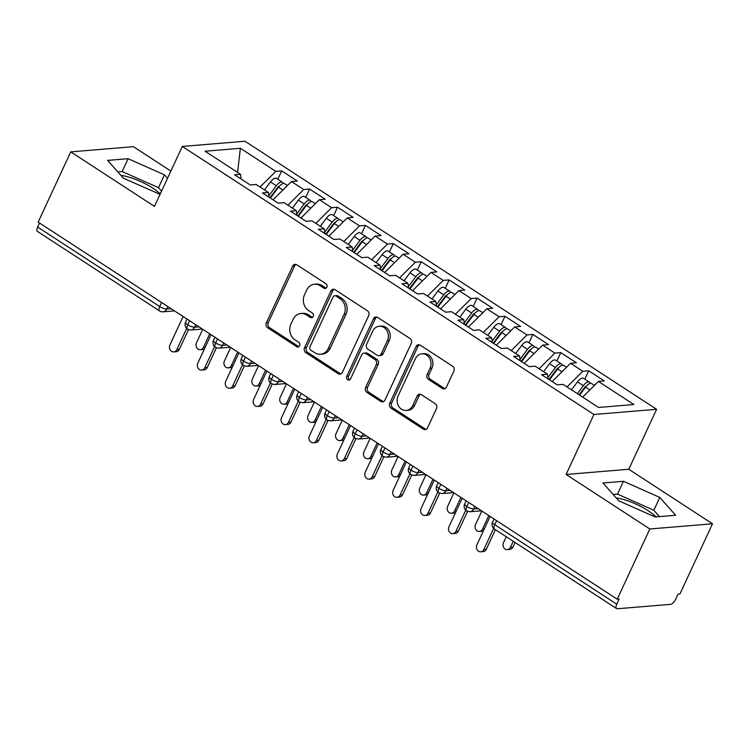 <?xml version="1.0" encoding="UTF-8"?>
<svg xmlns="http://www.w3.org/2000/svg" width="750" height="750" viewBox="0 0 750 750"><rect width="100%" height="100%" fill="white"/><g stroke="black" fill="none" stroke-linecap="round" stroke-linejoin="round"><path stroke-width="1.12" d="M326.85 287.213A2.531 2.175 -94.7 0 0 325.95 283.762L296.85 264.806A3.619 3.103 -94.7 0 0 295.087 264.347A3.619 3.103 -94.7 0 0 292.65 266.166L266.344 322.828A3.619 3.103 -94.7 0 0 267.628 327.759L296.728 346.706A2.531 2.175 -94.7 0 0 298.772 342.3L295.012 339.853A11.587 9.919 -94.7 0 1 290.916 324.075L293.109 319.35A11.587 9.919 -94.7 0 1 300.919 313.509A11.587 9.919 -94.7 0 1 306.553 314.981L310.322 317.438A2.531 2.175 -94.7 0 0 312.366 313.031L308.597 310.575A11.587 9.919 -94.7 0 1 304.509 294.797L306.694 290.081A11.587 9.919 -94.7 0 1 314.503 284.241A11.587 9.919 -94.7 0 1 320.138 285.712L323.906 288.169A2.531 2.175 -94.7 0 0 326.85 287.213M656.034 516.9A28.772 8.222 24.9 0 0 648.159 510.731A28.772 8.222 24.9 0 0 616.256 497.953M120.9 175.369A28.772 8.222 -155.1 0 1 152.803 188.138A28.772 8.222 -155.1 0 1 160.275 193.903M442.275 388.406A3.619 3.103 -94.7 0 0 444.037 388.875A3.619 3.103 -94.7 0 0 446.475 387.047L453.853 371.147A3.619 3.103 -94.7 0 0 452.578 366.216L420.253 345.169A3.619 3.103 -94.7 0 0 418.491 344.709A3.619 3.103 -94.7 0 0 416.053 346.537L389.756 403.191A3.619 3.103 -94.7 0 0 391.031 408.122L423.356 429.169A3.619 3.103 -94.7 0 0 425.119 429.628A3.619 3.103 -94.7 0 0 427.556 427.809L436.462 408.609A3.619 3.103 -94.7 0 0 435.188 403.678L421.359 394.669A3.619 3.103 -94.7 0 0 419.597 394.209A3.619 3.103 -94.7 0 0 417.159 396.028L412.734 405.553A9.684 8.297 -94.7 0 1 406.209 410.438A9.684 8.297 -94.7 0 1 398.503 405.947A9.684 8.297 -94.7 0 1 398.081 396.009L415.397 358.706A9.684 8.297 -94.7 0 1 421.922 353.831A9.684 8.297 -94.7 0 1 429.628 358.312A9.684 8.297 -94.7 0 1 430.05 368.25L427.162 374.466A3.619 3.103 -94.7 0 0 428.438 379.406L442.275 388.406L444.178 388.256A3.619 3.103 -94.7 0 0 444.966 388.622M170.869 171.075L133.425 146.681L70.753 151.875L38.156 222.103L617.231 599.212L619.134 599.053L616.753 604.181A5.531 2.381 123.1 0 0 616.575 608.587A5.531 2.381 123.1 0 0 617.362 608.756L670.538 604.35A5.531 2.381 123.1 0 0 675.619 599.306L678 594.178L679.903 594.019L712.5 523.791L628.781 469.275L656.616 409.303L593.944 414.497L566.109 474.459L649.828 528.984L617.231 599.212M70.753 151.875L154.472 206.4L182.306 146.438L593.944 414.497M368.663 315.675A3.619 3.103 -94.7 0 0 367.387 310.744L335.062 289.688A3.619 3.103 -94.7 0 0 333.3 289.228A3.619 3.103 -94.7 0 0 330.863 291.056L304.556 347.709A3.619 3.103 -94.7 0 0 305.841 352.641L338.166 373.688A3.619 3.103 -94.7 0 0 339.919 374.156A3.619 3.103 -94.7 0 0 342.366 372.328L368.663 315.675M377.653 317.428L409.978 338.484A3.619 3.103 -94.7 0 1 411.253 343.416L384.956 400.069A3.619 3.103 -94.7 0 1 382.519 401.897A3.619 3.103 -94.7 0 1 380.756 401.428L366.928 392.419A3.619 3.103 -94.7 0 1 365.644 387.488L376.312 364.519A3.619 3.103 -94.7 0 0 375.038 359.587L365.859 353.606A3.619 3.103 -94.7 0 0 364.097 353.147A3.619 3.103 -94.7 0 0 361.659 354.975L350.55 378.891A2.531 2.175 -94.7 0 1 346.716 376.397L373.453 318.797A3.619 3.103 -94.7 0 1 375.9 316.969A3.619 3.103 -94.7 0 1 377.653 317.428M656.616 409.303L244.978 141.244L182.306 146.438M237.6 172.397L240.375 148.284L205.05 151.209L240.497 174.291L234.609 174.778L250.238 184.95L256.125 184.462L268.406 192.459L262.519 192.947L278.147 203.128L284.034 202.641L296.306 210.638L290.419 211.125L306.047 221.297L311.934 220.809L324.216 228.806L318.328 229.294L333.956 239.475L339.844 238.987L352.125 246.984L346.238 247.472L361.866 257.653L367.753 257.166L380.034 265.153L374.147 265.641L389.775 275.822L395.663 275.334L407.934 283.331L402.047 283.819L417.675 294L423.562 293.512L435.844 301.509L429.956 301.997L445.584 312.169L451.472 311.681L463.753 319.678L457.866 320.166L473.494 330.347L479.381 329.859L491.663 337.856L485.775 338.344L501.403 348.516L507.291 348.028L519.572 356.025L513.684 356.512L529.312 366.694L535.2 366.206L547.472 374.203L541.584 374.691L557.212 384.862L563.1 384.375L598.547 407.456L633.872 404.531L598.425 381.45L582.656 397.116M240.375 148.284L275.822 171.366L260.044 187.022M277.819 179.241L281.709 170.878L275.822 171.366M281.709 170.878L297.338 181.05L291.45 181.537L303.722 189.534L287.953 205.2M305.728 197.419L309.609 189.047L303.722 189.534M309.609 189.047L325.238 199.228L319.35 199.716L331.631 207.713L315.863 223.369M333.637 215.588L337.519 207.225L331.631 207.713M337.519 207.225L353.147 217.397L347.259 217.884L359.541 225.881L343.772 241.547M361.537 233.766L365.428 225.394L359.541 225.881M365.428 225.394L381.056 235.575L375.169 236.062L387.45 244.059L371.681 259.716M389.447 251.934L393.337 243.572L387.45 244.059M393.337 243.572L408.966 253.744L403.078 254.231L415.35 262.228L399.581 277.894M417.356 270.113L421.238 261.741L415.35 262.228M421.238 261.741L436.866 271.922L430.978 272.409L443.259 280.406L427.491 296.062M445.266 288.291L449.147 279.919L443.259 280.406M449.147 279.919L464.775 290.091L458.888 290.578L471.169 298.575L455.4 314.241M473.175 306.459L477.056 298.087L471.169 298.575M477.056 298.087L492.684 308.269L486.797 308.756L499.078 316.753L483.309 332.409M501.075 324.637L504.966 316.266L499.078 316.753M504.966 316.266L520.594 326.447L514.706 326.934L526.987 334.931L511.219 350.587M528.984 342.806L532.875 334.444L526.987 334.931M532.875 334.444L548.503 344.616L542.616 345.103L554.888 353.1L539.119 368.756M556.894 360.984L560.775 352.613L554.888 353.1M560.775 352.613L576.403 362.794L570.516 363.281L582.797 371.278L567.028 386.934M584.803 379.153L588.684 370.791L582.797 371.278M588.684 370.791L604.312 380.963L598.425 381.45M547.472 374.203L548.109 378.938M519.572 356.025L520.209 360.769M570.516 363.281L552.122 381.544M491.663 337.856L492.3 342.591M542.616 345.103L524.212 363.375M463.753 319.678L464.391 324.413M514.706 326.934L496.303 345.197M435.844 301.509L436.481 306.244M486.797 308.756L468.403 327.028M407.934 283.331L408.572 288.066M458.888 290.578L440.494 308.85M380.034 265.153L380.672 269.897M430.978 272.409L412.584 290.681M352.125 246.984L352.762 251.719M403.078 254.231L384.675 272.503M324.216 228.806L324.853 233.55M375.169 236.062L356.766 254.334M296.306 210.638L296.944 215.372M347.259 217.884L328.866 236.156M268.406 192.459L269.044 197.203M319.35 199.716L300.956 217.988M39.553 223.012L37.669 227.072L159.694 306.544L161.578 302.484M167.869 306.581L166.734 309.028A5.531 1.584 24.9 0 1 159.694 306.544A5.531 2.381 -56.9 0 0 159.525 310.941L37.5 231.478A5.531 2.381 -56.9 0 1 37.669 227.072M240.497 174.291L241.134 179.025M291.45 181.537L273.047 199.809M649.828 528.984L712.5 523.791M167.522 178.294L164.447 174.844L128.109 158.7L107.606 160.397L123.441 178.238L160.059 194.362M628.781 469.275L566.109 474.459M623.466 481.284L602.962 482.981L618.797 500.831L655.144 516.966L675.647 515.269L659.803 497.428L623.466 481.284L617.512 494.109L613.162 494.475M189.628 320.747L187.744 324.806A5.531 2.381 123.1 0 0 187.575 329.203A5.531 2.381 123.1 0 0 187.603 329.231L190.912 330A5.531 4.734 -94.7 0 0 194.634 327.206L198.994 326.85M217.537 338.916L215.653 342.984A5.531 2.381 123.1 0 0 215.475 347.381A5.531 2.381 123.1 0 0 215.512 347.4L218.812 348.169A5.531 4.734 -94.7 0 0 222.544 345.384L226.903 345.019M245.447 357.094L243.562 361.153A5.531 2.381 123.1 0 0 243.384 365.559A5.531 2.381 123.1 0 0 243.422 365.578L246.722 366.347A5.531 4.734 -94.7 0 0 250.453 363.553L254.812 363.197M273.347 375.272L271.462 379.331A5.531 2.381 123.1 0 0 271.294 383.728A5.531 2.381 123.1 0 0 271.322 383.747L274.631 384.516A5.531 4.734 -94.7 0 0 278.363 381.731L282.722 381.366M301.256 393.441L299.372 397.5A5.531 2.381 123.1 0 0 299.203 401.906A5.531 2.381 123.1 0 0 299.231 401.925L302.541 402.694A5.531 4.734 -94.7 0 0 306.262 399.9L310.622 399.544M329.166 411.619L327.281 415.678A5.531 2.381 123.1 0 0 327.113 420.075A5.531 2.381 123.1 0 0 327.141 420.094L330.441 420.863A5.531 4.734 -94.7 0 0 334.172 418.078L338.531 417.712M357.075 429.788L355.191 433.847A5.531 2.381 123.1 0 0 355.012 438.253A5.531 2.381 123.1 0 0 355.05 438.272L358.35 439.041A5.531 4.734 -94.7 0 0 362.081 436.247L366.441 435.891M384.975 447.966L383.091 452.025A5.531 2.381 123.1 0 0 382.922 456.422A5.531 2.381 123.1 0 0 382.959 456.441L386.259 457.219A5.531 4.734 -94.7 0 0 389.991 454.425L394.35 454.069M412.884 466.134L411 470.194A5.531 2.381 123.1 0 0 410.831 474.6A5.531 2.381 123.1 0 0 410.859 474.619L414.169 475.387A5.531 4.734 -94.7 0 0 417.9 472.603L422.259 472.238M440.794 484.312L438.909 488.372A5.531 2.381 123.1 0 0 438.741 492.769A5.531 2.381 123.1 0 0 438.769 492.797L442.078 493.566A5.531 4.734 -94.7 0 0 445.8 490.772L450.159 490.416M468.703 502.481L466.819 506.541A5.531 2.381 123.1 0 0 466.65 510.947A5.531 2.381 123.1 0 0 466.678 510.966L469.978 511.734A5.531 4.734 -94.7 0 0 473.709 508.95L478.069 508.584M161.559 191.119L158.494 187.669L122.156 171.525L117.806 171.891M158.494 187.669L164.447 174.844M122.156 171.525L128.109 158.7M659.494 516.609L653.85 510.253L617.512 494.109M653.85 510.253L659.803 497.428M326.062 288.15A2.531 2.175 -94.7 0 1 325.809 288.009L322.041 285.553A11.587 9.919 -94.7 0 0 316.406 284.081L314.503 284.241M300.919 313.509L302.822 313.35A11.587 9.919 -94.7 0 1 308.447 314.831L312.216 317.278A2.531 2.175 -94.7 0 0 312.478 317.428M296.053 264.441A3.619 3.103 -94.7 0 0 294.544 266.016L268.247 322.669A3.619 3.103 -94.7 0 0 269.522 327.6L298.631 346.556A2.531 2.175 -94.7 0 0 298.894 346.697M334.266 289.322A3.619 3.103 -94.7 0 0 332.756 290.897L306.459 347.55A3.619 3.103 -94.7 0 0 307.734 352.481L340.059 373.538A3.619 3.103 -94.7 0 0 340.856 373.903M336.028 296.062A2.531 2.175 -94.7 0 0 333.084 297.019L310.003 346.744A2.531 2.175 -94.7 0 0 310.894 350.194L314.869 352.781A11.587 9.919 -94.7 0 0 320.503 354.262A11.587 9.919 -94.7 0 0 328.312 348.422L344.091 314.428A11.587 9.919 -94.7 0 0 340.003 298.65L336.028 296.062L337.922 295.903A2.531 2.175 -94.7 0 0 336.694 295.575L334.8 295.734M320.503 354.262L322.397 354.103A11.587 9.919 -94.7 0 0 330.206 348.263L328.312 348.422M337.922 295.903L341.897 298.491A11.587 9.919 -94.7 0 1 345.984 314.269L330.206 348.263M364.097 353.147L366 352.987A3.619 3.103 -94.7 0 1 367.753 353.447L376.931 359.428A3.619 3.103 -94.7 0 1 378.216 364.359L367.547 387.338A3.619 3.103 -94.7 0 0 368.822 392.269L382.659 401.278A3.619 3.103 -94.7 0 0 383.456 401.644M376.856 317.062A3.619 3.103 -94.7 0 0 375.356 318.637L348.619 376.238A2.531 2.175 -94.7 0 0 349.772 379.838M387.384 340.669A9.684 8.297 -94.7 0 0 386.962 330.731A9.684 8.297 -94.7 0 0 379.256 326.25A9.684 8.297 -94.7 0 0 372.722 331.125L366.628 344.269A3.619 3.103 -94.7 0 0 367.903 349.2L377.081 355.172A3.619 3.103 -94.7 0 0 378.844 355.641A3.619 3.103 -94.7 0 0 381.281 353.812L387.384 340.669L389.278 340.519A9.684 8.297 -94.7 0 0 388.856 330.581A9.684 8.297 -94.7 0 0 381.15 326.091L379.256 326.25M378.844 355.641L380.738 355.481A3.619 3.103 -94.7 0 0 383.175 353.653L381.281 353.812M389.278 340.519L383.175 353.653M421.922 353.831L423.825 353.672A9.684 8.297 -94.7 0 1 431.531 358.163A9.684 8.297 -94.7 0 1 431.944 368.1L429.066 374.316A3.619 3.103 -94.7 0 0 430.341 379.247L444.178 388.256M406.209 410.438L408.103 410.278A9.684 8.297 -94.7 0 0 414.637 405.394L412.734 405.553M420.562 394.303A3.619 3.103 -94.7 0 0 419.053 395.878L414.637 405.394M419.456 344.803A3.619 3.103 -94.7 0 0 417.947 346.378L391.65 403.031A3.619 3.103 -94.7 0 0 392.934 407.963L425.25 429.009A3.619 3.103 -94.7 0 0 426.047 429.375M269.944 197.794L277.65 187.481A2.578 1.116 -56.9 0 1 279.403 186.159A2.578 1.116 -56.9 0 1 279.431 186.15M268.847 195.778L276.328 185.766A7.378 3.178 -56.9 0 1 281.334 181.988A7.378 3.178 -56.9 0 1 282.384 182.222L276.525 178.397A7.378 3.178 123.1 0 0 275.475 178.172A7.378 3.178 123.1 0 0 270.469 181.95L264.506 189.928M282.384 182.222A7.378 3.178 -56.9 0 1 283.134 183.516M270.431 198.103L278.559 187.228A7.378 3.178 -56.9 0 1 283.575 183.441A7.378 3.178 -56.9 0 1 284.625 183.675L287.447 185.512M204.412 348.947A4.612 3.947 85.3 0 1 202.809 349.5L200.334 349.697A4.612 3.947 -94.7 0 0 203.447 347.372L209.728 333.834M202.753 329.297L196.472 342.834A4.612 3.947 -94.7 0 0 196.669 347.559A4.612 3.947 -94.7 0 0 200.334 349.697M183.122 316.509L169.884 345.038A4.612 3.947 -94.7 0 0 170.081 349.762A4.612 3.947 -94.7 0 0 173.747 351.9A4.612 3.947 -94.7 0 0 176.859 349.575L179.325 349.378A4.612 3.947 85.3 0 1 176.222 351.694L173.747 351.9M188.484 329.653L179.325 349.378M186.656 328.463L176.859 349.575M297.853 215.963L305.559 205.65A2.578 1.116 -56.9 0 1 307.312 204.328A2.578 1.116 -56.9 0 1 307.341 204.328M296.756 213.956L304.237 203.944A7.378 3.178 -56.9 0 1 309.244 200.166A7.378 3.178 -56.9 0 1 310.294 200.391L304.434 196.575A7.378 3.178 123.1 0 0 303.384 196.341A7.378 3.178 123.1 0 0 298.378 200.128L292.416 208.097M310.294 200.391A7.378 3.178 -56.9 0 1 311.044 201.694M298.341 216.281L306.469 205.397A7.378 3.178 -56.9 0 1 311.475 201.619A7.378 3.178 -56.9 0 1 312.525 201.844L315.356 203.681M232.322 367.116A4.612 3.947 85.3 0 1 230.719 367.669L228.244 367.875A4.612 3.947 -94.7 0 0 231.356 365.55L237.637 352.013M230.662 347.466L224.381 361.003A4.612 3.947 -94.7 0 0 224.578 365.738A4.612 3.947 -94.7 0 0 228.244 367.875M325.763 234.141L333.469 223.828A2.578 1.116 -56.9 0 1 335.222 222.506A2.578 1.116 -56.9 0 1 335.25 222.506M324.666 232.125L332.147 222.122A7.378 3.178 -56.9 0 1 337.153 218.334A7.378 3.178 -56.9 0 1 338.203 218.569L332.344 214.753A7.378 3.178 123.1 0 0 331.294 214.519A7.378 3.178 123.1 0 0 326.288 218.297L320.325 226.275M338.203 218.569A7.378 3.178 -56.9 0 1 338.944 219.863M326.241 234.45L334.378 223.575A7.378 3.178 -56.9 0 1 339.384 219.787A7.378 3.178 -56.9 0 1 340.434 220.022L343.256 221.859M260.231 385.294A4.612 3.947 85.3 0 1 258.619 385.847L256.153 386.044A4.612 3.947 -94.7 0 0 259.266 383.728L265.547 370.181M258.572 365.644L252.281 379.181A4.612 3.947 -94.7 0 0 252.487 383.916A4.612 3.947 -94.7 0 0 256.153 386.044M353.672 252.309L361.369 242.006A2.578 1.116 -56.9 0 1 363.122 240.675A2.578 1.116 -56.9 0 1 363.159 240.675M352.575 250.303L360.047 240.291A7.378 3.178 -56.9 0 1 365.062 236.512A7.378 3.178 -56.9 0 1 366.112 236.738L360.253 232.922A7.378 3.178 123.1 0 0 359.203 232.697A7.378 3.178 123.1 0 0 354.188 236.475L348.234 244.453M366.112 236.738A7.378 3.178 -56.9 0 1 366.853 238.041M354.15 252.628L362.288 241.744A7.378 3.178 -56.9 0 1 367.294 237.966A7.378 3.178 -56.9 0 1 368.344 238.191L371.166 240.038M288.131 403.463A4.612 3.947 85.3 0 1 286.528 404.016L284.062 404.222A4.612 3.947 -94.7 0 0 287.166 401.897L293.456 388.359M286.472 383.812L280.191 397.35A4.612 3.947 -94.7 0 0 280.387 402.084A4.612 3.947 -94.7 0 0 284.062 404.222M381.572 270.487L389.278 260.175A2.578 1.116 -56.9 0 1 391.031 258.853A2.578 1.116 -56.9 0 1 391.059 258.853M380.475 268.472L387.956 258.469A7.378 3.178 -56.9 0 1 392.972 254.681A7.378 3.178 -56.9 0 1 394.022 254.916L388.153 251.1A7.378 3.178 123.1 0 0 387.103 250.866A7.378 3.178 123.1 0 0 382.097 254.653L376.134 262.622M394.022 254.916A7.378 3.178 -56.9 0 1 394.762 256.209M382.059 270.797L390.188 259.922A7.378 3.178 -56.9 0 1 395.203 256.134A7.378 3.178 -56.9 0 1 396.253 256.369L399.075 258.206M316.041 421.641A4.612 3.947 85.3 0 1 314.438 422.194L311.972 422.4A4.612 3.947 -94.7 0 0 315.075 420.075L321.356 406.537M314.381 401.991L308.1 415.528A4.612 3.947 -94.7 0 0 308.297 420.262A4.612 3.947 -94.7 0 0 311.972 422.4M211.031 334.688L197.794 363.206A4.612 3.947 -94.7 0 0 197.991 367.941A4.612 3.947 -94.7 0 0 201.656 370.078A4.612 3.947 -94.7 0 0 204.769 367.753L207.234 367.547A4.612 3.947 85.3 0 1 204.131 369.872L201.656 370.078M216.394 347.831L207.234 367.547M214.566 346.641L204.769 367.753M238.941 352.856L225.694 381.384A4.612 3.947 -94.7 0 0 225.9 386.109A4.612 3.947 -94.7 0 0 229.566 388.247A4.612 3.947 -94.7 0 0 232.678 385.922L235.144 385.725A4.612 3.947 85.3 0 1 232.031 388.05L229.566 388.247M244.294 366L235.144 385.725M242.475 364.809L232.678 385.922M266.85 371.034L253.603 399.553A4.612 3.947 -94.7 0 0 253.8 404.288A4.612 3.947 -94.7 0 0 257.475 406.425A4.612 3.947 -94.7 0 0 260.578 404.1L263.053 403.894A4.612 3.947 85.3 0 1 259.941 406.219L257.475 406.425M272.203 384.178L263.053 403.894M270.384 382.987L260.578 404.1M294.75 389.203L281.512 417.731A4.612 3.947 -94.7 0 0 281.709 422.466A4.612 3.947 -94.7 0 0 285.384 424.594A4.612 3.947 -94.7 0 0 288.488 422.278L290.953 422.072A4.612 3.947 85.3 0 1 287.85 424.397L285.384 424.594M300.113 402.347L290.953 422.072M298.294 401.156L288.488 422.278M409.481 288.656L417.188 278.353A2.578 1.116 -56.9 0 1 418.941 277.022A2.578 1.116 -56.9 0 1 418.969 277.022M408.384 286.65L415.866 276.637A7.378 3.178 -56.9 0 1 420.872 272.859A7.378 3.178 -56.9 0 1 421.922 273.084L416.062 269.269A7.378 3.178 123.1 0 0 415.012 269.044A7.378 3.178 123.1 0 0 410.006 272.822L404.044 280.8M421.922 273.084A7.378 3.178 -56.9 0 1 422.672 274.387M409.969 288.975L418.097 278.091A7.378 3.178 -56.9 0 1 423.103 274.312A7.378 3.178 -56.9 0 1 424.153 274.537L426.984 276.384M343.95 439.809A4.612 3.947 85.3 0 1 342.347 440.363L339.872 440.569A4.612 3.947 -94.7 0 0 342.984 438.244L349.266 424.706M342.291 420.159L336.009 433.706A4.612 3.947 -94.7 0 0 336.206 438.431A4.612 3.947 -94.7 0 0 339.872 440.569M322.659 407.381L309.422 435.909A4.612 3.947 -94.7 0 0 309.619 440.634A4.612 3.947 -94.7 0 0 313.284 442.772A4.612 3.947 -94.7 0 0 316.397 440.447L318.863 440.241A4.612 3.947 85.3 0 1 315.759 442.566L313.284 442.772M328.022 420.525L318.863 440.241M326.194 419.334L316.397 440.447M437.391 306.834L445.097 296.522A2.578 1.116 -56.9 0 1 446.85 295.2A2.578 1.116 -56.9 0 1 446.878 295.2M436.294 304.828L443.775 294.816A7.378 3.178 -56.9 0 1 448.781 291.028A7.378 3.178 -56.9 0 1 449.831 291.262L443.972 287.447A7.378 3.178 123.1 0 0 442.922 287.213A7.378 3.178 123.1 0 0 437.916 291L431.953 298.969M449.831 291.262A7.378 3.178 -56.9 0 1 450.581 292.556M437.878 307.144L446.006 296.269A7.378 3.178 -56.9 0 1 451.012 292.481A7.378 3.178 -56.9 0 1 452.062 292.716L454.894 294.553M371.859 457.987A4.612 3.947 85.3 0 1 370.256 458.541L367.781 458.747A4.612 3.947 -94.7 0 0 370.894 456.422L377.175 442.884M370.2 438.337L363.909 451.875A4.612 3.947 -94.7 0 0 364.116 456.609A4.612 3.947 -94.7 0 0 367.781 458.747M465.3 325.003L472.997 314.7A2.578 1.116 -56.9 0 1 474.759 313.378A2.578 1.116 -56.9 0 1 474.788 313.369M464.203 322.997L471.684 312.984A7.378 3.178 -56.9 0 1 476.691 309.206A7.378 3.178 -56.9 0 1 477.741 309.431L471.881 305.616A7.378 3.178 123.1 0 0 470.831 305.391A7.378 3.178 123.1 0 0 465.816 309.169L459.862 317.147M477.741 309.431A7.378 3.178 -56.9 0 1 478.481 310.734M465.778 325.322L473.916 314.438A7.378 3.178 -56.9 0 1 478.922 310.659A7.378 3.178 -56.9 0 1 479.972 310.894L482.794 312.731M399.759 476.156A4.612 3.947 85.3 0 1 398.156 476.709L395.691 476.916A4.612 3.947 -94.7 0 0 398.794 474.591L405.084 461.053M398.109 456.516L391.819 470.053A4.612 3.947 -94.7 0 0 392.025 474.778A4.612 3.947 -94.7 0 0 395.691 476.916M493.209 343.181L500.906 332.869A2.578 1.116 -56.9 0 1 502.659 331.547A2.578 1.116 -56.9 0 1 502.697 331.547M492.103 341.175L499.584 331.163A7.378 3.178 -56.9 0 1 504.6 327.375A7.378 3.178 -56.9 0 1 505.65 327.609L499.791 323.794A7.378 3.178 123.1 0 0 498.741 323.559A7.378 3.178 123.1 0 0 493.725 327.347L487.772 335.316M505.65 327.609A7.378 3.178 -56.9 0 1 506.391 328.903M493.688 343.5L501.816 332.616A7.378 3.178 -56.9 0 1 506.831 328.837A7.378 3.178 -56.9 0 1 507.881 329.062L510.703 330.9M427.669 494.334A4.612 3.947 85.3 0 1 426.066 494.887L423.6 495.094A4.612 3.947 -94.7 0 0 426.703 492.769L432.994 479.231M426.009 474.684L419.728 488.222A4.612 3.947 -94.7 0 0 419.925 492.956A4.612 3.947 -94.7 0 0 423.6 495.094M350.569 425.55L337.322 454.078A4.612 3.947 -94.7 0 0 337.528 458.812A4.612 3.947 -94.7 0 0 341.194 460.95A4.612 3.947 -94.7 0 0 344.306 458.625L346.772 458.419A4.612 3.947 85.3 0 1 343.669 460.744L341.194 460.95M355.922 438.694L346.772 458.419M354.103 437.503L344.306 458.625M378.478 443.728L365.231 472.256A4.612 3.947 -94.7 0 0 365.438 476.981A4.612 3.947 -94.7 0 0 369.103 479.119A4.612 3.947 -94.7 0 0 372.206 476.794L374.681 476.588A4.612 3.947 85.3 0 1 371.569 478.912L369.103 479.119M383.831 456.872L374.681 476.588M382.013 455.681L372.206 476.794M406.378 461.897L393.141 490.425A4.612 3.947 -94.7 0 0 393.337 495.159A4.612 3.947 -94.7 0 0 397.013 497.297A4.612 3.947 -94.7 0 0 400.116 494.972L402.591 494.766A4.612 3.947 85.3 0 1 399.478 497.091L397.013 497.297M411.741 475.041L402.591 494.766M409.922 473.859L400.116 494.972M521.109 361.35L528.816 351.047A2.578 1.116 -56.9 0 1 530.569 349.725A2.578 1.116 -56.9 0 1 530.597 349.716M520.012 359.344L527.494 349.331A7.378 3.178 -56.9 0 1 532.509 345.553A7.378 3.178 -56.9 0 1 533.55 345.787L527.691 341.962A7.378 3.178 123.1 0 0 526.641 341.737A7.378 3.178 123.1 0 0 521.634 345.516L515.672 353.494M533.55 345.787A7.378 3.178 -56.9 0 1 534.3 347.081M521.597 361.669L529.725 350.784A7.378 3.178 -56.9 0 1 534.741 347.006A7.378 3.178 -56.9 0 1 535.791 347.241L538.612 349.078M455.578 512.503A4.612 3.947 85.3 0 1 453.975 513.056L451.509 513.263A4.612 3.947 -94.7 0 0 454.613 510.938L460.894 497.4M453.919 492.863L447.638 506.4A4.612 3.947 -94.7 0 0 447.834 511.125A4.612 3.947 -94.7 0 0 451.509 513.263M434.288 480.075L421.05 508.603A4.612 3.947 -94.7 0 0 421.247 513.328A4.612 3.947 -94.7 0 0 424.922 515.466A4.612 3.947 -94.7 0 0 428.025 513.141L430.491 512.944A4.612 3.947 85.3 0 1 427.387 515.259L424.922 515.466M439.65 493.219L430.491 512.944M437.822 492.028L428.025 513.141M549.019 379.528L556.725 369.216A2.578 1.116 -56.9 0 1 558.478 367.894A2.578 1.116 -56.9 0 1 558.506 367.894M547.922 377.522L555.403 367.509A7.378 3.178 -56.9 0 1 560.409 363.731A7.378 3.178 -56.9 0 1 561.459 363.956L555.6 360.141A7.378 3.178 123.1 0 0 554.55 359.906A7.378 3.178 123.1 0 0 549.544 363.694L543.581 371.663M561.459 363.956A7.378 3.178 -56.9 0 1 562.209 365.259M549.506 379.847L557.634 368.962A7.378 3.178 -56.9 0 1 562.641 365.184A7.378 3.178 -56.9 0 1 563.691 365.409L566.522 367.247M483.488 530.681A4.612 3.947 85.3 0 1 481.884 531.234L479.409 531.441A4.612 3.947 -94.7 0 0 482.522 529.116L488.803 515.578M481.828 511.031L475.547 524.569A4.612 3.947 -94.7 0 0 475.744 529.303A4.612 3.947 -94.7 0 0 479.409 531.441M462.197 498.253L448.959 526.772A4.612 3.947 -94.7 0 0 449.156 531.506A4.612 3.947 -94.7 0 0 452.822 533.644A4.612 3.947 -94.7 0 0 455.934 531.319L458.4 531.112A4.612 3.947 85.3 0 1 455.297 533.438L452.822 533.644M467.559 511.397L458.4 531.112M465.731 510.206L455.934 531.319M579.103 394.8L584.634 387.394A2.578 1.116 -56.9 0 1 586.388 386.072A2.578 1.116 -56.9 0 1 586.416 386.072M577.35 393.656L583.312 385.688A7.378 3.178 -56.9 0 1 588.319 381.9A7.378 3.178 -56.9 0 1 589.369 382.134L583.509 378.319A7.378 3.178 123.1 0 0 582.459 378.084A7.378 3.178 123.1 0 0 577.453 381.863L571.491 389.841M589.369 382.134A7.378 3.178 -56.9 0 1 590.109 383.428M579.581 395.109L585.544 387.141A7.378 3.178 -56.9 0 1 590.55 383.353A7.378 3.178 -56.9 0 1 591.6 383.588L594.422 385.425M510.431 547.294L512.897 547.087A4.612 3.947 85.3 0 1 509.784 549.412L507.319 549.609A4.612 3.947 -94.7 0 0 510.431 547.294L513.216 541.275M506.241 536.728L503.447 542.747A4.612 3.947 -94.7 0 0 503.653 547.472A4.612 3.947 -94.7 0 0 507.319 549.609M512.897 547.087L515.044 542.466M490.106 516.422L476.859 544.95A4.612 3.947 -94.7 0 0 477.066 549.675A4.612 3.947 -94.7 0 0 480.731 551.812A4.612 3.947 -94.7 0 0 483.844 549.487L486.309 549.291A4.612 3.947 85.3 0 1 483.197 551.616L480.731 551.812M495.413 529.678L486.309 549.291M493.641 528.375L483.844 549.487M496.613 520.659L494.728 524.719L616.753 604.181M494.025 518.981L492.553 522.15A5.531 1.584 24.9 0 0 494.728 524.719A5.531 2.381 123.1 0 0 494.55 529.116L616.575 608.587M174.459 310.875L163.003 311.822A5.531 4.734 -94.7 0 0 166.734 309.028L171.084 308.672M187.05 319.069L185.569 322.238A5.531 1.584 24.9 0 0 187.744 324.806A5.531 1.584 24.9 0 0 194.634 327.206L195.778 324.75M223.688 342.928L222.544 345.375A5.531 1.584 24.9 0 1 215.653 342.984A5.531 1.584 24.9 0 1 213.478 340.416A5.531 5.531 0 0 0 215.475 347.381M251.588 361.097L250.453 363.553A5.531 1.584 24.9 0 1 243.562 361.153A5.531 1.584 24.9 0 1 241.388 358.584A5.531 5.531 0 0 0 243.384 365.559M279.497 379.275L278.363 381.731A5.531 1.584 24.9 0 1 271.462 379.331A5.531 1.584 24.9 0 1 269.297 376.762A5.531 5.531 0 0 0 271.294 383.728M307.406 397.444L306.262 399.9A5.531 1.584 24.9 0 1 299.372 397.5A5.531 1.584 24.9 0 1 297.206 394.931A5.531 5.531 0 0 0 299.203 401.906M335.316 415.622L334.172 418.078A5.531 1.584 24.9 0 1 327.281 415.678A5.531 1.584 24.9 0 1 325.106 413.109A5.531 5.531 0 0 0 327.113 420.075M363.225 433.791L362.081 436.247A5.531 1.584 24.9 0 1 355.191 433.847A5.531 1.584 24.9 0 1 353.016 431.288A5.531 5.531 0 0 0 355.012 438.253M391.125 451.969L389.991 454.425A5.531 1.584 24.9 0 1 383.091 452.025A5.531 1.584 24.9 0 1 380.925 449.456A5.531 5.531 0 0 0 382.922 456.422M419.034 470.138L417.9 472.594A5.531 1.584 24.9 0 1 411 470.194A5.531 1.584 24.9 0 1 408.834 467.634A5.531 5.531 0 0 0 410.831 474.6M446.944 488.316L445.8 490.772A5.531 1.584 24.9 0 1 438.909 488.372A5.531 1.584 24.9 0 1 436.734 485.803A5.531 5.531 0 0 0 438.741 492.769M474.853 506.494L473.709 508.95M466.116 500.803L464.644 503.981A5.531 1.584 24.9 0 0 466.819 506.541A5.531 1.584 24.9 0 0 473.709 508.941M322.041 285.553L320.138 285.712M312.216 317.278L310.322 317.438M308.447 314.831L306.553 314.981M298.631 346.556L296.728 346.706M269.522 327.6L267.628 327.759M268.247 322.669L266.344 322.828M294.544 266.016L292.65 266.166M325.809 288.009L323.906 288.169M340.059 373.538L338.166 373.688M307.734 352.481L305.841 352.641M306.459 347.55L304.556 347.709M332.756 290.897L330.863 291.056M345.984 314.269L344.091 314.428M341.897 298.491L340.003 298.65M382.659 401.278L380.756 401.428M368.822 392.269L366.928 392.419M367.547 387.338L365.644 387.488M378.216 364.359L376.312 364.519M376.931 359.428L375.038 359.587M367.753 353.447L365.859 353.606M348.619 376.238L346.716 376.397M375.356 318.637L373.453 318.797M430.341 379.247L428.438 379.406M429.066 374.316L427.162 374.466M431.944 368.1L430.05 368.25M419.053 395.878L417.159 396.028M425.25 429.009L423.356 429.169M392.934 407.963L391.031 408.122M391.65 403.031L389.756 403.191M417.947 346.378L416.053 346.537M203.447 347.372L205.209 347.231M278.559 187.228L282.881 190.041M277.931 187.125L278.4 187.434M270.469 181.95L276.328 185.766M231.356 365.55L233.119 365.4M306.469 205.397L310.791 208.209M305.841 205.303L306.309 205.612M298.378 200.128L304.237 203.944M259.266 383.728L261.019 383.578M334.378 223.575L338.7 226.387M333.75 223.481L334.219 223.781M326.288 218.297L332.147 222.122M287.166 401.897L288.928 401.756M362.288 241.744L366.609 244.566M361.659 241.65L362.128 241.959M354.188 236.475L360.047 240.291M315.075 420.075L316.837 419.925M390.188 259.922L394.519 262.734M389.559 259.828L390.038 260.128M382.097 254.653L387.956 258.469M342.984 438.244L344.747 438.103M418.097 278.091L422.419 280.912M417.469 277.997L417.938 278.306M410.006 272.822L415.866 276.637M370.894 456.422L372.647 456.272M446.006 296.269L450.328 299.081M445.378 296.175L445.847 296.475M437.916 291L443.775 294.816M398.794 474.591L400.556 474.45M473.916 314.438L478.238 317.259M473.287 314.344L473.756 314.653M465.816 309.169L471.684 312.984M426.703 492.769L428.466 492.619M501.816 332.616L506.147 335.428M501.197 332.522L501.666 332.822M493.725 327.347L499.584 331.163M454.613 510.938L456.375 510.797M529.725 350.784L534.056 353.606M529.097 350.691L529.566 351M521.634 345.516L527.494 349.331M482.522 529.116L484.284 528.966M557.634 368.962L561.956 371.775M557.006 368.869L557.475 369.178M549.544 363.694L555.403 367.509M585.544 387.141L589.866 389.953M584.916 387.047L585.384 387.347M577.453 381.863L583.312 385.688M185.569 322.238A5.531 5.531 0 0 0 187.575 329.203M159.525 310.941A5.531 5.531 0 0 0 163.003 311.822M214.95 337.238L213.478 340.416M190.912 330L202.378 329.044M242.859 355.416L241.388 358.584M218.812 348.169L230.278 347.222M270.769 373.584L269.297 376.762M246.722 366.347L258.188 365.391M298.678 391.762L297.206 394.931M274.631 384.516L286.097 383.569M326.588 409.931L325.106 413.109M302.541 402.694L314.006 401.747M354.488 428.109L353.016 431.288M330.441 420.863L341.916 419.916M382.397 446.278L380.925 449.456M358.35 439.041L369.816 438.094M410.306 464.456L408.834 467.634M386.259 457.219L397.725 456.262M438.216 482.634L436.734 485.803M414.169 475.387L425.634 474.441M464.644 503.981A5.531 5.531 0 0 0 466.65 510.947M442.078 493.566L453.544 492.609M492.553 522.15A5.531 5.531 0 0 0 494.55 529.116M469.978 511.734L481.444 510.788"/></g></svg>
